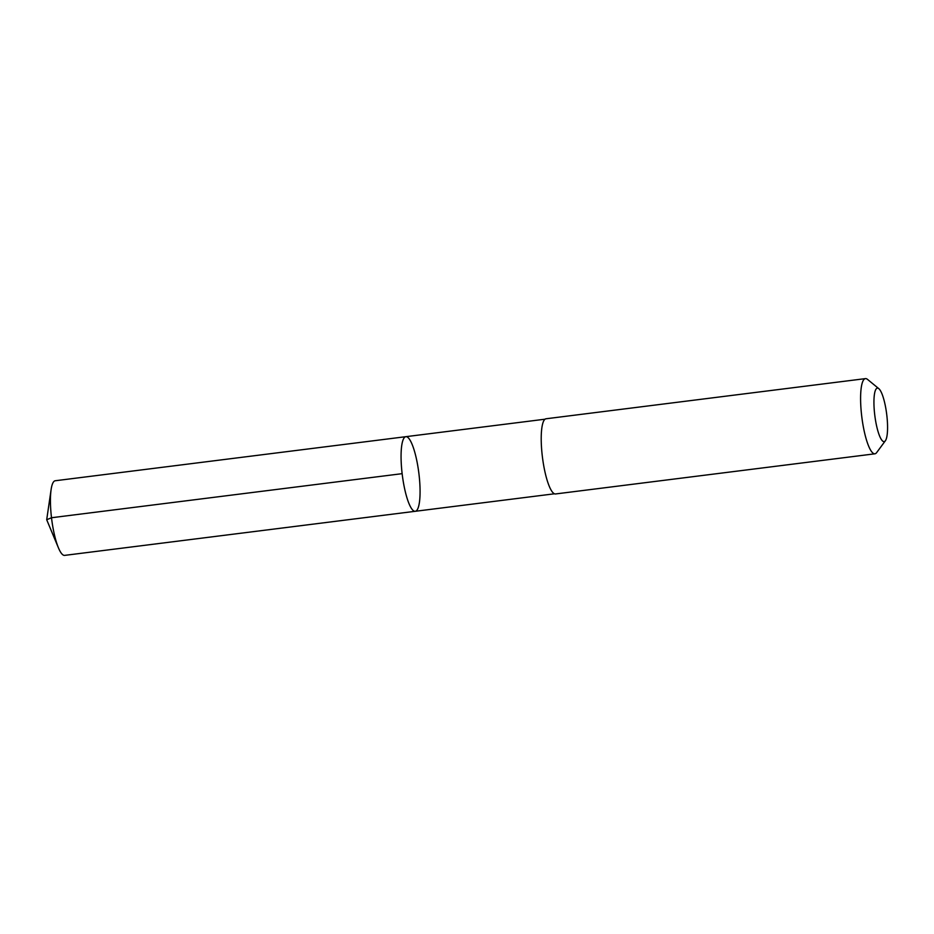 <?xml version="1.0" encoding="UTF-8"?>
<svg xmlns="http://www.w3.org/2000/svg" width="934" height="934" viewBox="0 0 934 934"><rect width="100%" height="100%" fill="white"/><g stroke="black" fill="none" stroke-linecap="round" stroke-linejoin="round"><path stroke-width="1.4" d="M408.858 503.263A37.605 8.336 -97.2 0 1 401.2 462.225A37.605 8.336 -97.2 0 1 405.881 436.68A37.605 8.336 -97.2 0 1 418.829 472.954A37.605 8.336 -97.2 0 1 415.256 511.295A37.605 8.336 -97.2 0 1 408.858 503.263A37.605 8.336 -97.2 0 1 401.2 462.225A37.605 8.336 -97.2 0 1 405.881 436.68L55.258 480.753A37.605 8.336 82.8 0 0 51.113 489.568A37.605 8.336 82.8 0 0 58.235 547.347A37.605 8.336 82.8 0 0 58.445 547.873A37.605 8.336 82.8 0 0 64.633 555.38L415.256 511.295A37.605 8.336 -97.2 0 1 408.858 503.263M878.824 388.672L867.464 379.356A37.897 8.394 82.8 0 0 865.444 378.62L546.075 418.771A37.897 8.394 82.8 0 0 542.467 457.403A37.897 8.394 82.8 0 0 555.532 493.958L874.901 453.807A37.897 8.394 82.8 0 0 876.664 452.581L885.374 440.755A26.958 5.966 82.8 0 0 887.3 420.358A26.958 5.966 82.8 0 0 881.988 393.903A26.958 5.966 82.8 0 0 878.824 388.672A26.958 5.966 82.8 0 0 874.831 415.63A26.958 5.966 82.8 0 0 885.374 440.755M865.444 378.62A37.897 8.394 82.8 0 0 861.849 417.253A37.897 8.394 82.8 0 0 874.901 453.807M402.134 473.666L51.51 517.74L46.7 519.736L58.445 547.873M46.7 519.736L51.113 489.568M545.071 419.191L405.881 436.68M554.457 493.794L415.256 511.295"/></g></svg>
